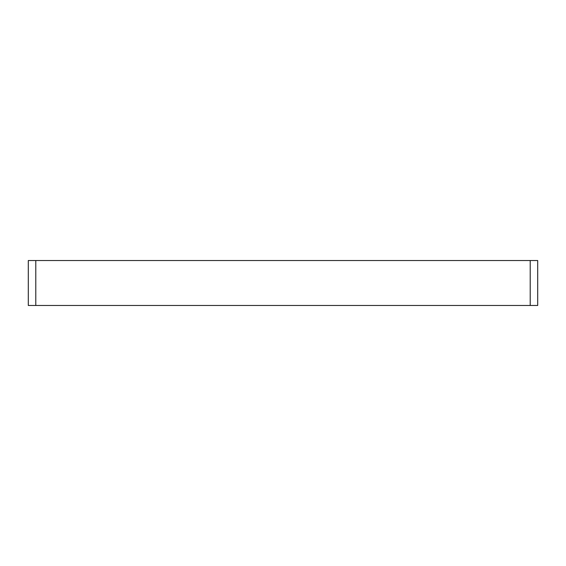 <?xml version="1.0" encoding="UTF-8"?>
<svg xmlns="http://www.w3.org/2000/svg" width="566" height="566" viewBox="0 0 566 566"><rect width="100%" height="100%" fill="white"/><g stroke="black" fill="none" stroke-linecap="round" stroke-linejoin="round"><path stroke-width="0.85" d="M530.208 260.53L537.7 260.53L537.7 305.47L530.208 305.47L530.208 260.53L35.792 260.53L35.792 305.47L28.3 305.47L28.3 260.53L35.792 260.53M530.208 305.47L35.792 305.47"/></g></svg>
